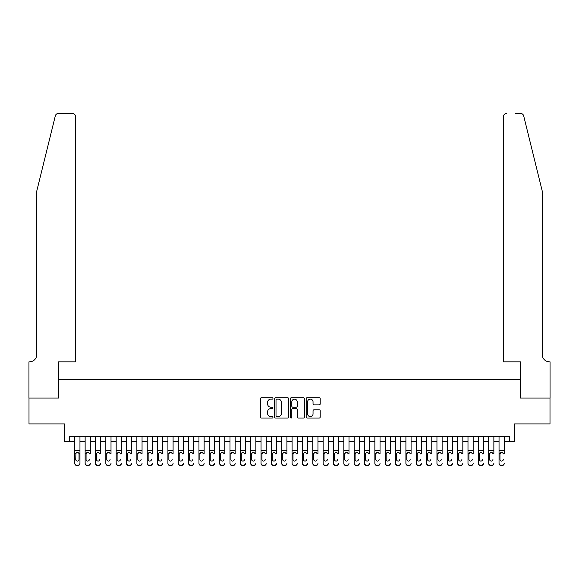 <?xml version="1.0" encoding="UTF-8"?>
<svg xmlns="http://www.w3.org/2000/svg" width="579" height="579" viewBox="0 0 579 579"><rect width="100%" height="100%" fill="white"/><g stroke="black" fill="none" stroke-linecap="round" stroke-linejoin="round"><path stroke-width="0.87" d="M272.948 398.432A0.709 0.709 0 0 0 272.231 397.715L261.44 397.715A1.013 1.013 0 0 0 260.427 398.736L260.427 417.018A1.013 1.013 0 0 0 261.44 418.031L272.231 418.031A0.709 0.709 0 0 0 272.948 417.321A0.709 0.709 0 0 0 272.231 416.612L270.834 416.612A3.25 3.25 0 0 1 267.585 413.363L267.585 411.835A3.25 3.25 0 0 1 270.834 408.586L272.231 408.586A0.709 0.709 0 0 0 272.948 407.877A0.709 0.709 0 0 0 272.231 407.167L270.834 407.167A3.25 3.25 0 0 1 267.585 403.918L267.585 402.391A3.25 3.25 0 0 1 270.834 399.141L272.231 399.141A0.709 0.709 0 0 0 272.948 398.432M319.181 404.88A1.013 1.013 0 0 0 320.201 403.867L320.201 398.736A1.013 1.013 0 0 0 319.181 397.715L307.196 397.715A1.013 1.013 0 0 0 306.182 398.736L306.182 417.018A1.013 1.013 0 0 0 307.196 418.031L319.181 418.031A1.013 1.013 0 0 0 320.201 417.018L320.201 410.822A1.013 1.013 0 0 0 319.181 409.802L314.057 409.802A1.013 1.013 0 0 0 313.036 410.822L313.036 413.891A2.714 2.714 0 0 1 310.322 416.612A2.714 2.714 0 0 1 307.601 413.891L307.601 401.855A2.714 2.714 0 0 1 310.322 399.141A2.714 2.714 0 0 1 313.036 401.855L313.036 403.867A1.013 1.013 0 0 0 314.057 404.88L319.181 404.88M69.618 441.502L69.618 436.334L509.382 436.334L509.382 441.502L514.557 441.502L514.557 423.915L549.999 423.915L549.999 398.048L520.246 398.048L520.246 379.419L58.754 379.419L58.754 398.048L29.001 398.048L29.001 423.915L64.443 423.915L64.443 441.502L74.792 441.502M288.61 398.736A1.013 1.013 0 0 0 287.597 397.715L275.611 397.715A1.013 1.013 0 0 0 274.598 398.736L274.598 417.018A1.013 1.013 0 0 0 275.611 418.031L287.597 418.031A1.013 1.013 0 0 0 288.61 417.018L288.61 398.736M291.403 397.715L303.389 397.715A1.013 1.013 0 0 1 304.402 398.736L304.402 417.018A1.013 1.013 0 0 1 303.389 418.031L298.257 418.031A1.013 1.013 0 0 1 297.244 417.018L297.244 409.599A1.013 1.013 0 0 0 296.231 408.586L292.829 408.586A1.013 1.013 0 0 0 291.809 409.599L291.809 417.321A0.709 0.709 0 0 1 291.099 418.031A0.709 0.709 0 0 1 290.39 417.321L290.39 398.736A1.013 1.013 0 0 1 291.403 397.715M79.96 441.502L85.135 441.502M90.31 441.502L95.484 441.502M100.659 441.502L105.834 441.502M111.009 441.502L116.176 441.502M121.351 441.502L126.526 441.502M131.701 441.502L136.876 441.502M142.05 441.502L147.225 441.502M152.393 441.502L157.568 441.502M162.742 441.502L167.917 441.502M173.092 441.502L178.267 441.502M183.442 441.502L188.609 441.502M193.784 441.502L198.959 441.502M204.134 441.502L209.308 441.502M214.483 441.502L219.651 441.502M224.826 441.502L230.001 441.502M235.175 441.502L240.35 441.502M245.525 441.502L250.7 441.502M255.867 441.502L261.042 441.502M266.217 441.502L271.392 441.502M276.567 441.502L281.741 441.502M286.916 441.502L292.084 441.502M297.259 441.502L302.433 441.502M307.608 441.502L312.783 441.502M317.958 441.502L323.133 441.502M328.3 441.502L333.475 441.502M338.65 441.502L343.825 441.502M348.999 441.502L354.174 441.502M359.349 441.502L364.517 441.502M369.692 441.502L374.866 441.502M380.041 441.502L385.216 441.502M390.391 441.502L395.558 441.502M400.733 441.502L405.908 441.502M411.083 441.502L416.258 441.502M421.432 441.502L426.607 441.502M431.775 441.502L436.95 441.502M442.124 441.502L447.299 441.502M452.474 441.502L457.649 441.502M462.824 441.502L467.991 441.502M473.166 441.502L478.341 441.502M483.516 441.502L488.69 441.502M493.865 441.502L499.04 441.502M504.208 441.502L509.382 441.502M276.726 399.141A0.709 0.709 0 0 0 276.017 399.85L276.017 415.896A0.709 0.709 0 0 0 276.726 416.612L278.202 416.612A3.25 3.25 0 0 0 281.452 413.363L281.452 402.391A3.25 3.25 0 0 0 278.202 399.141L276.726 399.141M297.244 401.906A2.714 2.714 0 0 0 294.53 399.192A2.714 2.714 0 0 0 291.809 401.906L291.809 406.147A1.013 1.013 0 0 0 292.829 407.167L296.231 407.167A1.013 1.013 0 0 0 297.244 406.147L297.244 401.906M74.792 453.552L74.792 463.135A2.07 2.055 -0 0 0 76.862 465.183L77.897 465.183A2.07 2.055 -0 0 0 79.96 463.135L79.96 463.461A2.07 2.055 180 0 1 77.897 465.509L77.897 465.183M79.034 459.436L79.034 453.987L79.034 459.436A1.657 1.643 180 0 1 77.376 461.079A1.657 1.643 180 0 0 79.034 459.436M75.719 459.762L75.719 459.436A1.657 1.643 180 0 0 77.376 461.079M76.515 452.568L75.719 453.856M78.237 452.568L77.376 452.322L78.845 453.227L79.034 453.987M79.96 436.334L79.96 463.461M74.792 436.334L74.792 463.461A2.07 2.055 180 0 0 76.862 465.509L77.897 465.509M74.792 453.227L75.907 453.227L75.719 459.436M75.907 453.227L77.376 452.322M55.323 115.851C56.112 114.15 56.112 114.15 55.323 115.851L36.759 191.092L36.759 354.587A7.245 7.245 0 0 1 29.522 361.832L28.95 361.832L28.95 398.048L58.595 398.048L58.595 361.832L75.567 361.832L75.567 116.596A3.105 3.105 0 0 0 72.462 113.491L58.334 113.491A3.105 3.105 0 0 0 55.323 115.851M63.871 113.491L72.462 113.491C74.336 113.687 75.371 114.722 75.567 116.596L75.567 361.832M36.759 354.587A7.245 7.245 0 0 1 29.522 361.832M536.545 168.026L523.677 115.851C522.888 114.15 522.888 114.15 523.677 115.851C522.888 114.15 522.888 114.15 523.677 115.851L542.241 191.092L542.241 354.587A7.245 7.245 0 0 0 549.478 361.832L550.05 361.832L550.05 398.048L520.405 398.048L520.405 361.832L503.433 361.832L503.433 116.596L503.433 361.832M515.129 113.491L520.666 113.491A3.105 3.105 0 0 1 523.677 115.851M506.538 113.491A3.105 3.105 0 0 0 503.433 116.596C503.629 114.722 504.664 113.687 506.538 113.491M542.241 354.587A7.245 7.245 0 0 0 549.478 361.832M85.135 436.334L85.135 463.135A2.07 2.055 -0 0 0 87.205 465.183L88.24 465.183A2.07 2.055 -0 0 0 90.31 463.135L90.31 463.461A2.07 2.055 180 0 1 88.24 465.509L88.24 465.183M90.31 453.552L90.31 436.334M89.376 459.762L89.376 459.436A1.657 1.643 180 0 1 87.726 461.079A1.657 1.643 180 0 0 89.376 459.436M86.068 459.762L86.068 459.436A1.657 1.643 180 0 0 87.726 461.079A1.657 1.643 180 0 1 86.068 459.436L86.068 453.856M86.857 452.568L86.068 453.987L86.249 453.227L87.726 452.322L89.195 453.227L89.376 453.987M88.587 452.568L87.726 452.322M95.484 436.334L95.484 463.135A2.07 2.055 -0 0 0 97.554 465.183L98.589 465.183A2.07 2.055 -0 0 0 100.659 463.135L100.659 463.461A2.07 2.055 180 0 1 98.589 465.509L98.589 465.183M100.659 453.552L100.659 436.334M99.726 459.762L99.726 459.436A1.657 1.643 180 0 1 98.068 461.079A1.657 1.643 180 0 0 99.726 459.436M96.418 459.762L96.418 459.436A1.657 1.643 180 0 0 98.068 461.079A1.657 1.643 180 0 1 96.418 459.436L96.418 453.856M97.207 452.568L96.418 453.987L96.599 453.227L98.068 452.322L99.545 453.227L99.726 453.987M98.937 452.568L98.068 452.322M105.834 436.334L105.834 463.135A2.07 2.055 -0 0 0 107.904 465.183L108.939 465.183A2.07 2.055 -0 0 0 111.009 463.135L111.009 463.461A2.07 2.055 180 0 1 108.939 465.509L108.939 465.183M111.009 453.552L111.009 436.334M110.075 459.762L110.075 459.436A1.657 1.643 180 0 1 108.418 461.079A1.657 1.643 180 0 0 110.075 459.436M106.76 459.762L106.76 459.436A1.657 1.643 180 0 0 108.418 461.079A1.657 1.643 180 0 1 106.76 459.436L106.76 453.856M107.556 452.568L106.76 453.987L106.949 453.227L108.418 452.322L109.894 453.227L110.075 453.987M109.286 452.568L108.418 452.322M116.176 436.334L116.176 463.135A2.07 2.055 -0 0 0 118.246 465.183L119.281 465.183A2.07 2.055 -0 0 0 121.351 463.135L121.351 463.461A2.07 2.055 180 0 1 119.281 465.509L119.281 465.183M121.351 453.552L121.351 436.334M120.425 459.762L120.425 459.436A1.657 1.643 180 0 1 118.767 461.079A1.657 1.643 180 0 0 120.425 459.436M117.11 459.762L117.11 459.436A1.657 1.643 180 0 0 118.767 461.079A1.657 1.643 180 0 1 117.11 459.436L117.11 453.856M117.899 452.568L117.11 453.987L117.291 453.227L118.767 452.322L120.237 453.227L120.425 453.987M119.629 452.568L118.767 452.322M87.205 465.183L88.24 465.509M87.205 465.509A2.07 2.055 180 0 1 85.135 463.461L85.135 463.135M97.554 465.183L98.589 465.509M97.554 465.509A2.07 2.055 180 0 1 95.484 463.461L95.484 463.135M107.904 465.183L108.939 465.509M107.904 465.509A2.07 2.055 180 0 1 105.834 463.461L105.834 463.135M118.246 465.183L119.281 465.509M118.246 465.509A2.07 2.055 180 0 1 116.176 463.461L116.176 463.135M126.526 436.334L126.526 463.135A2.07 2.055 -0 0 0 128.596 465.183L129.631 465.183A2.07 2.055 -0 0 0 131.701 463.135L131.701 463.461A2.07 2.055 180 0 1 129.631 465.509L129.631 465.183M131.701 453.552L131.701 436.334M130.767 459.762L130.767 459.436A1.657 1.643 180 0 1 129.117 461.079A1.657 1.643 180 0 0 130.767 459.436M127.46 459.762L127.46 459.436A1.657 1.643 180 0 0 129.117 461.079A1.657 1.643 180 0 1 127.46 459.436L127.46 453.856M128.248 452.568L127.46 453.987L127.641 453.227L129.117 452.322L130.586 453.227L130.767 453.987M129.978 452.568L129.117 452.322M128.596 465.183L129.631 465.509M128.596 465.509A2.07 2.055 180 0 1 126.526 463.461L126.526 463.135M136.876 436.334L136.876 463.135A2.07 2.055 -0 0 0 138.946 465.183L139.98 465.183A2.07 2.055 -0 0 0 142.05 463.135L142.05 463.461A2.07 2.055 180 0 1 139.98 465.509L139.98 465.183M142.05 453.552L142.05 436.334M141.117 459.762L141.117 459.436A1.657 1.643 180 0 1 139.459 461.079A1.657 1.643 180 0 0 141.117 459.436M137.809 459.762L137.809 459.436A1.657 1.643 180 0 0 139.459 461.079A1.657 1.643 180 0 1 137.809 459.436L137.809 453.856M138.598 452.568L137.809 453.987L137.99 453.227L139.459 452.322L140.936 453.227L141.117 453.987M140.328 452.568L139.459 452.322M138.946 465.183L139.98 465.509M138.946 465.509A2.07 2.055 180 0 1 136.876 463.461L136.876 463.135M147.225 436.334L147.225 463.135A2.07 2.055 -0 0 0 149.288 465.183L150.323 465.183A2.07 2.055 -0 0 0 152.393 463.135L152.393 463.461A2.07 2.055 180 0 1 150.323 465.509L150.323 465.183M152.393 453.552L152.393 436.334M151.466 459.762L151.466 459.436A1.657 1.643 180 0 1 149.809 461.079A1.657 1.643 180 0 0 151.466 459.436M148.152 459.762L148.152 459.436A1.657 1.643 180 0 0 149.809 461.079A1.657 1.643 180 0 1 148.152 459.436L148.152 453.856M148.948 452.568L148.152 453.987L148.34 453.227L149.809 452.322L151.278 453.227L151.466 453.987M150.67 452.568L149.809 452.322M149.288 465.183L150.323 465.509M149.288 465.509A2.07 2.055 180 0 1 147.225 463.461L147.225 463.135M157.568 436.334L157.568 463.135A2.07 2.055 -0 0 0 159.638 465.183L160.673 465.183A2.07 2.055 -0 0 0 162.742 463.135L162.742 463.461A2.07 2.055 180 0 1 160.673 465.509L160.673 465.183M162.742 453.552L162.742 436.334M161.809 459.762L161.809 459.436A1.657 1.643 180 0 1 160.159 461.079A1.657 1.643 180 0 0 161.809 459.436M158.501 459.762L158.501 459.436A1.657 1.643 180 0 0 160.159 461.079A1.657 1.643 180 0 1 158.501 459.436L158.501 453.856M159.29 452.568L158.501 453.987L158.682 453.227L160.159 452.322L161.628 453.227L161.809 453.987M161.02 452.568L160.159 452.322M159.638 465.183L160.673 465.509M159.638 465.509A2.07 2.055 180 0 1 157.568 463.461L157.568 463.135M167.917 436.334L167.917 463.135A2.07 2.055 -0 0 0 169.987 465.183L171.022 465.183A2.07 2.055 -0 0 0 173.092 463.135L173.092 463.461A2.07 2.055 180 0 1 171.022 465.509L171.022 465.183M173.092 453.552L173.092 436.334M172.158 459.762L172.158 459.436A1.657 1.643 180 0 1 170.501 461.079A1.657 1.643 180 0 0 172.158 459.436M168.851 459.762L168.851 459.436A1.657 1.643 180 0 0 170.501 461.079A1.657 1.643 180 0 1 168.851 459.436L168.851 453.856M169.64 452.568L168.851 453.987L169.032 453.227L170.501 452.322L171.977 453.227L172.158 453.987M171.37 452.568L170.501 452.322M169.987 465.183L171.022 465.509M169.987 465.509A2.07 2.055 180 0 1 167.917 463.461L167.917 463.135M178.267 436.334L178.267 463.135A2.07 2.055 -0 0 0 180.337 465.183L181.372 465.183A2.07 2.055 -0 0 0 183.442 463.135L183.442 463.461A2.07 2.055 180 0 1 181.372 465.509L181.372 465.183M183.442 453.552L183.442 436.334M182.508 459.762L182.508 459.436A1.657 1.643 180 0 1 180.851 461.079A1.657 1.643 180 0 0 182.508 459.436M179.193 459.762L179.193 459.436A1.657 1.643 180 0 0 180.851 461.079A1.657 1.643 180 0 1 179.193 459.436L179.193 453.856M179.989 452.568L179.193 453.987L179.381 453.227L180.851 452.322L182.327 453.227L182.508 453.987M181.712 452.568L180.851 452.322M180.337 465.183L181.372 465.509M180.337 465.509A2.07 2.055 180 0 1 178.267 463.461L178.267 463.135M188.609 436.334L188.609 463.135A2.07 2.055 -0 0 0 190.679 465.183L191.714 465.183A2.07 2.055 -0 0 0 193.784 463.135L193.784 463.461A2.07 2.055 180 0 1 191.714 465.509L191.714 465.183M193.784 453.552L193.784 436.334M192.858 459.762L192.858 459.436A1.657 1.643 180 0 1 191.2 461.079A1.657 1.643 180 0 0 192.858 459.436M189.543 459.762L189.543 459.436A1.657 1.643 180 0 0 191.2 461.079A1.657 1.643 180 0 1 189.543 459.436L189.543 453.856M190.332 452.568L189.543 453.987L189.724 453.227L191.2 452.322L192.669 453.227L192.858 453.987M192.062 452.568L191.2 452.322M190.679 465.183L191.714 465.509M190.679 465.509A2.07 2.055 180 0 1 188.609 463.461L188.609 463.135M198.959 436.334L198.959 463.135A2.07 2.055 -0 0 0 201.029 465.183L202.064 465.183A2.07 2.055 -0 0 0 204.134 463.135L204.134 463.461A2.07 2.055 180 0 1 202.064 465.509L202.064 465.183M204.134 453.552L204.134 436.334M203.2 459.762L203.2 459.436A1.657 1.643 180 0 1 201.543 461.079A1.657 1.643 180 0 0 203.2 459.436M199.893 459.762L199.893 459.436A1.657 1.643 180 0 0 201.543 461.079A1.657 1.643 180 0 1 199.893 459.436L199.893 453.856M200.681 452.568L199.893 453.987L200.073 453.227L201.543 452.322L203.019 453.227L203.2 453.987M202.411 452.568L201.543 452.322M201.029 465.183L202.064 465.509M201.029 465.509A2.07 2.055 180 0 1 198.959 463.461L198.959 463.135M209.308 436.334L209.308 463.135A2.07 2.055 -0 0 0 211.378 465.183L212.413 465.183A2.07 2.055 -0 0 0 214.483 463.135L214.483 463.461A2.07 2.055 180 0 1 212.413 465.509L212.413 465.183M214.483 453.552L214.483 436.334M213.55 459.762L213.55 459.436A1.657 1.643 180 0 1 211.892 461.079A1.657 1.643 180 0 0 213.55 459.436M210.235 459.762L210.235 459.436A1.657 1.643 180 0 0 211.892 461.079A1.657 1.643 180 0 1 210.235 459.436L210.235 453.856M211.031 452.568L210.235 453.987L210.423 453.227L211.892 452.322L213.369 453.227L213.55 453.987M212.761 452.568L211.892 452.322M211.378 465.183L212.413 465.509M211.378 465.509A2.07 2.055 180 0 1 209.308 463.461L209.308 463.135M219.651 436.334L219.651 463.135A2.07 2.055 -0 0 0 221.721 465.183L222.756 465.183A2.07 2.055 -0 0 0 224.826 463.135L224.826 463.461A2.07 2.055 180 0 1 222.756 465.509L222.756 465.183M224.826 453.552L224.826 436.334M223.899 459.762L223.899 459.436A1.657 1.643 180 0 1 222.242 461.079A1.657 1.643 180 0 0 223.899 459.436M220.585 459.762L220.585 459.436A1.657 1.643 180 0 0 222.242 461.079A1.657 1.643 180 0 1 220.585 459.436L220.585 453.856M221.381 452.568L220.585 453.987L220.765 453.227L222.242 452.322L223.711 453.227L223.899 453.987M223.103 452.568L222.242 452.322M221.721 465.183L222.756 465.509M221.721 465.509A2.07 2.055 180 0 1 219.651 463.461L219.651 463.135M230.001 436.334L230.001 463.135A2.07 2.055 -0 0 0 232.07 465.183L233.105 465.183A2.07 2.055 -0 0 0 235.175 463.135L235.175 463.461A2.07 2.055 180 0 1 233.105 465.509L233.105 465.183M235.175 453.552L235.175 436.334M234.242 459.762L234.242 459.436A1.657 1.643 180 0 1 232.592 461.079A1.657 1.643 180 0 0 234.242 459.436M230.934 459.762L230.934 459.436A1.657 1.643 180 0 0 232.592 461.079A1.657 1.643 180 0 1 230.934 459.436L230.934 453.856M231.723 452.568L230.934 453.987L231.115 453.227L232.592 452.322L234.061 453.227L234.242 453.987M233.453 452.568L232.592 452.322M232.07 465.183L233.105 465.509M232.07 465.509A2.07 2.055 180 0 1 230.001 463.461L230.001 463.135M240.35 436.334L240.35 463.135A2.07 2.055 -0 0 0 242.42 465.183L243.455 465.183A2.07 2.055 -0 0 0 245.525 463.135L245.525 463.461A2.07 2.055 180 0 1 243.455 465.509L243.455 465.183M245.525 453.552L245.525 436.334M244.591 459.762L244.591 459.436A1.657 1.643 180 0 1 242.934 461.079A1.657 1.643 180 0 0 244.591 459.436M241.284 459.762L241.284 459.436A1.657 1.643 180 0 0 242.934 461.079A1.657 1.643 180 0 1 241.284 459.436L241.284 453.856M242.073 452.568L241.284 453.987L241.465 453.227L242.934 452.322L244.41 453.227L244.591 453.987M243.802 452.568L242.934 452.322M242.42 465.183L243.455 465.509M242.42 465.509A2.07 2.055 180 0 1 240.35 463.461L240.35 463.135M250.7 436.334L250.7 463.135A2.07 2.055 -0 0 0 252.77 465.183L253.805 465.183A2.07 2.055 -0 0 0 255.867 463.135L255.867 463.461A2.07 2.055 180 0 1 253.805 465.509L253.805 465.183M255.867 453.552L255.867 436.334M254.941 459.762L254.941 459.436A1.657 1.643 180 0 1 253.284 461.079A1.657 1.643 180 0 0 254.941 459.436M251.626 459.762L251.626 459.436A1.657 1.643 180 0 0 253.284 461.079A1.657 1.643 180 0 1 251.626 459.436L251.626 453.856M252.422 452.568L251.626 453.987L251.814 453.227L253.284 452.322L254.753 453.227L254.941 453.987M254.145 452.568L253.284 452.322M252.77 465.183L253.805 465.509M252.77 465.509A2.07 2.055 180 0 1 250.7 463.461L250.7 463.135M261.042 436.334L261.042 463.135A2.07 2.055 -0 0 0 263.112 465.183L264.147 465.183A2.07 2.055 -0 0 0 266.217 463.135L266.217 463.461A2.07 2.055 180 0 1 264.147 465.509L264.147 465.183M266.217 453.552L266.217 436.334M265.283 459.762L265.283 459.436A1.657 1.643 180 0 1 263.633 461.079A1.657 1.643 180 0 0 265.283 459.436M261.976 459.762L261.976 459.436A1.657 1.643 180 0 0 263.633 461.079A1.657 1.643 180 0 1 261.976 459.436L261.976 453.856M262.765 452.568L261.976 453.987L262.157 453.227L263.633 452.322L265.102 453.227L265.283 453.987M264.494 452.568L263.633 452.322M263.112 465.183L264.147 465.509M263.112 465.509A2.07 2.055 180 0 1 261.042 463.461L261.042 463.135M271.392 436.334L271.392 463.135A2.07 2.055 -0 0 0 273.462 465.183L274.497 465.183A2.07 2.055 -0 0 0 276.567 463.135L276.567 463.461A2.07 2.055 180 0 1 274.497 465.509L274.497 465.183M276.567 453.552L276.567 436.334M275.633 459.762L275.633 459.436A1.657 1.643 180 0 1 273.976 461.079A1.657 1.643 180 0 0 275.633 459.436M272.325 459.762L272.325 459.436A1.657 1.643 180 0 0 273.976 461.079A1.657 1.643 180 0 1 272.325 459.436L272.325 453.856M273.114 452.568L272.325 453.987L272.506 453.227L273.976 452.322L275.452 453.227L275.633 453.987M274.844 452.568L273.976 452.322M273.462 465.183L274.497 465.509M273.462 465.509A2.07 2.055 180 0 1 271.392 463.461L271.392 463.135M281.741 436.334L281.741 463.135A2.07 2.055 -0 0 0 283.811 465.183L284.846 465.183A2.07 2.055 -0 0 0 286.916 463.135L286.916 463.461A2.07 2.055 180 0 1 284.846 465.509L284.846 465.183M286.916 453.552L286.916 436.334M285.983 459.762L285.983 459.436A1.657 1.643 180 0 1 284.325 461.079A1.657 1.643 180 0 0 285.983 459.436M282.668 459.762L282.668 459.436A1.657 1.643 180 0 0 284.325 461.079A1.657 1.643 180 0 1 282.668 459.436L282.668 453.856M283.464 452.568L282.668 453.987L282.856 453.227L284.325 452.322L285.802 453.227L285.983 453.987M285.194 452.568L284.325 452.322M283.811 465.183L284.846 465.509M283.811 465.509A2.07 2.055 180 0 1 281.741 463.461L281.741 463.135M292.084 436.334L292.084 463.135A2.07 2.055 -0 0 0 294.154 465.183L295.189 465.183A2.07 2.055 -0 0 0 297.259 463.135L297.259 463.461A2.07 2.055 180 0 1 295.189 465.509L295.189 465.183M297.259 453.552L297.259 436.334M296.332 459.762L296.332 459.436A1.657 1.643 180 0 1 294.675 461.079A1.657 1.643 180 0 0 296.332 459.436M293.017 459.762L293.017 459.436A1.657 1.643 180 0 0 294.675 461.079A1.657 1.643 180 0 1 293.017 459.436L293.017 453.856M293.806 452.568L293.017 453.987L293.198 453.227L294.675 452.322L296.144 453.227L296.332 453.987M295.536 452.568L294.675 452.322M294.154 465.183L295.189 465.509M294.154 465.509A2.07 2.055 180 0 1 292.084 463.461L292.084 463.135M302.433 436.334L302.433 463.135A2.07 2.055 -0 0 0 304.503 465.183L305.538 465.183A2.07 2.055 -0 0 0 307.608 463.135L307.608 463.461A2.07 2.055 180 0 1 305.538 465.509L305.538 465.183M307.608 453.552L307.608 436.334M306.675 459.762L306.675 459.436A1.657 1.643 180 0 1 305.024 461.079A1.657 1.643 180 0 0 306.675 459.436M303.367 459.762L303.367 459.436A1.657 1.643 180 0 0 305.024 461.079A1.657 1.643 180 0 1 303.367 459.436L303.367 453.856M304.156 452.568L303.367 453.987L303.548 453.227L305.024 452.322L306.494 453.227L306.675 453.987M305.886 452.568L305.024 452.322M304.503 465.183L305.538 465.509M304.503 465.509A2.07 2.055 180 0 1 302.433 463.461L302.433 463.135M312.783 436.334L312.783 463.135A2.07 2.055 -0 0 0 314.853 465.183L315.888 465.183A2.07 2.055 -0 0 0 317.958 463.135L317.958 463.461A2.07 2.055 180 0 1 315.888 465.509L315.888 465.183M317.958 453.552L317.958 436.334M317.024 459.762L317.024 459.436A1.657 1.643 180 0 1 315.367 461.079A1.657 1.643 180 0 0 317.024 459.436M313.717 459.762L313.717 459.436A1.657 1.643 180 0 0 315.367 461.079A1.657 1.643 180 0 1 313.717 459.436L313.717 453.856M314.506 452.568L313.717 453.987L313.898 453.227L315.367 452.322L316.843 453.227L317.024 453.987M316.235 452.568L315.367 452.322M314.853 465.183L315.888 465.509M314.853 465.509A2.07 2.055 180 0 1 312.783 463.461L312.783 463.135M323.133 436.334L323.133 463.135A2.07 2.055 -0 0 0 325.195 465.183L326.23 465.183A2.07 2.055 -0 0 0 328.3 463.135L328.3 463.461A2.07 2.055 180 0 1 326.23 465.509L326.23 465.183M328.3 453.552L328.3 436.334M327.374 459.762L327.374 459.436A1.657 1.643 180 0 1 325.716 461.079A1.657 1.643 180 0 0 327.374 459.436M324.059 459.762L324.059 459.436A1.657 1.643 180 0 0 325.716 461.079A1.657 1.643 180 0 1 324.059 459.436L324.059 453.856M324.855 452.568L324.059 453.987L324.247 453.227L325.716 452.322L327.186 453.227L327.374 453.987M326.578 452.568L325.716 452.322M325.195 465.183L326.23 465.509M325.195 465.509A2.07 2.055 180 0 1 323.133 463.461L323.133 463.135M333.475 436.334L333.475 463.135A2.07 2.055 -0 0 0 335.545 465.183L336.58 465.183A2.07 2.055 -0 0 0 338.65 463.135L338.65 463.461A2.07 2.055 180 0 1 336.58 465.509L336.58 465.183M338.65 453.552L338.65 436.334M337.716 459.762L337.716 459.436A1.657 1.643 180 0 1 336.066 461.079A1.657 1.643 180 0 0 337.716 459.436M334.409 459.762L334.409 459.436A1.657 1.643 180 0 0 336.066 461.079A1.657 1.643 180 0 1 334.409 459.436L334.409 453.856M335.198 452.568L334.409 453.987L334.59 453.227L336.066 452.322L337.535 453.227L337.716 453.987M336.927 452.568L336.066 452.322M335.545 465.183L336.58 465.509M335.545 465.509A2.07 2.055 180 0 1 333.475 463.461L333.475 463.135M343.825 436.334L343.825 463.135A2.07 2.055 -0 0 0 345.895 465.183L346.93 465.183A2.07 2.055 -0 0 0 348.999 463.135L348.999 463.461A2.07 2.055 180 0 1 346.93 465.509L346.93 465.183M348.999 453.552L348.999 436.334M348.066 459.762L348.066 459.436A1.657 1.643 180 0 1 346.408 461.079A1.657 1.643 180 0 0 348.066 459.436M344.758 459.762L344.758 459.436A1.657 1.643 180 0 0 346.408 461.079A1.657 1.643 180 0 1 344.758 459.436L344.758 453.856M345.547 452.568L344.758 453.987L344.939 453.227L346.408 452.322L347.885 453.227L348.066 453.987M347.277 452.568L346.408 452.322M345.895 465.183L346.93 465.509M345.895 465.509A2.07 2.055 180 0 1 343.825 463.461L343.825 463.135M354.174 436.334L354.174 463.135A2.07 2.055 -0 0 0 356.244 465.183L357.279 465.183A2.07 2.055 -0 0 0 359.349 463.135L359.349 463.461A2.07 2.055 180 0 1 357.279 465.509L357.279 465.183M359.349 453.552L359.349 436.334M358.415 459.762L358.415 459.436A1.657 1.643 180 0 1 356.758 461.079A1.657 1.643 180 0 0 358.415 459.436M355.101 459.762L355.101 459.436A1.657 1.643 180 0 0 356.758 461.079A1.657 1.643 180 0 1 355.101 459.436L355.101 453.856M355.897 452.568L355.101 453.987L355.289 453.227L356.758 452.322L358.235 453.227L358.415 453.987M357.619 452.568L356.758 452.322M356.244 465.183L357.279 465.509M356.244 465.509A2.07 2.055 180 0 1 354.174 463.461L354.174 463.135M364.517 436.334L364.517 463.135A2.07 2.055 -0 0 0 366.587 465.183L367.622 465.183A2.07 2.055 -0 0 0 369.692 463.135L369.692 463.461A2.07 2.055 180 0 1 367.622 465.509L367.622 465.183M369.692 453.552L369.692 436.334M368.765 459.762L368.765 459.436A1.657 1.643 180 0 1 367.108 461.079A1.657 1.643 180 0 0 368.765 459.436M365.45 459.762L365.45 459.436A1.657 1.643 180 0 0 367.108 461.079A1.657 1.643 180 0 1 365.45 459.436L365.45 453.856M366.239 452.568L365.45 453.987L365.631 453.227L367.108 452.322L368.577 453.227L368.765 453.987M367.969 452.568L367.108 452.322M366.587 465.183L367.622 465.509M366.587 465.509A2.07 2.055 180 0 1 364.517 463.461L364.517 463.135M374.866 436.334L374.866 463.135A2.07 2.055 -0 0 0 376.936 465.183L377.971 465.183A2.07 2.055 -0 0 0 380.041 463.135L380.041 463.461A2.07 2.055 180 0 1 377.971 465.509L377.971 465.183M380.041 453.552L380.041 436.334M379.107 459.762L379.107 459.436A1.657 1.643 180 0 1 377.457 461.079A1.657 1.643 180 0 0 379.107 459.436M375.8 459.762L375.8 459.436A1.657 1.643 180 0 0 377.457 461.079A1.657 1.643 180 0 1 375.8 459.436L375.8 453.856M376.589 452.568L375.8 453.987L375.981 453.227L377.457 452.322L378.927 453.227L379.107 453.987M378.319 452.568L377.457 452.322M376.936 465.183L377.971 465.509M376.936 465.509A2.07 2.055 180 0 1 374.866 463.461L374.866 463.135M385.216 436.334L385.216 463.135A2.07 2.055 -0 0 0 387.286 465.183L388.321 465.183A2.07 2.055 -0 0 0 390.391 463.135L390.391 463.461A2.07 2.055 180 0 1 388.321 465.509L388.321 465.183M390.391 453.552L390.391 436.334M389.457 459.762L389.457 459.436A1.657 1.643 180 0 1 387.8 461.079A1.657 1.643 180 0 0 389.457 459.436M386.142 459.762L386.142 459.436A1.657 1.643 180 0 0 387.8 461.079A1.657 1.643 180 0 1 386.142 459.436L386.142 453.856M386.938 452.568L386.142 453.987L386.331 453.227L387.8 452.322L389.276 453.227L389.457 453.987M388.668 452.568L387.8 452.322M387.286 465.183L388.321 465.509M387.286 465.509A2.07 2.055 180 0 1 385.216 463.461L385.216 463.135M395.558 436.334L395.558 463.135A2.07 2.055 -0 0 0 397.628 465.183L398.663 465.183A2.07 2.055 -0 0 0 400.733 463.135L400.733 463.461A2.07 2.055 180 0 1 398.663 465.509L398.663 465.183M400.733 453.552L400.733 436.334M399.807 459.762L399.807 459.436A1.657 1.643 180 0 1 398.149 461.079A1.657 1.643 180 0 0 399.807 459.436M396.492 459.762L396.492 459.436A1.657 1.643 180 0 0 398.149 461.079A1.657 1.643 180 0 1 396.492 459.436L396.492 453.856M397.288 452.568L396.492 453.987L396.673 453.227L398.149 452.322L399.619 453.227L399.807 453.987M399.011 452.568L398.149 452.322M397.628 465.183L398.663 465.509M397.628 465.509A2.07 2.055 180 0 1 395.558 463.461L395.558 463.135M405.908 436.334L405.908 463.135A2.07 2.055 -0 0 0 407.978 465.183L409.013 465.183A2.07 2.055 -0 0 0 411.083 463.135L411.083 463.461A2.07 2.055 180 0 1 409.013 465.509L409.013 465.183M411.083 453.552L411.083 436.334M410.149 459.762L410.149 459.436A1.657 1.643 180 0 1 408.499 461.079A1.657 1.643 180 0 0 410.149 459.436M406.842 459.762L406.842 459.436A1.657 1.643 180 0 0 408.499 461.079A1.657 1.643 180 0 1 406.842 459.436L406.842 453.856M407.63 452.568L406.842 453.987L407.023 453.227L408.499 452.322L409.968 453.227L410.149 453.987M409.36 452.568L408.499 452.322M407.978 465.183L409.013 465.509M407.978 465.509A2.07 2.055 180 0 1 405.908 463.461L405.908 463.135M416.258 436.334L416.258 463.135A2.07 2.055 -0 0 0 418.327 465.183L419.362 465.183A2.07 2.055 -0 0 0 421.432 463.135L421.432 463.461A2.07 2.055 180 0 1 419.362 465.509L419.362 465.183M421.432 453.552L421.432 436.334M420.499 459.762L420.499 459.436A1.657 1.643 180 0 1 418.841 461.079A1.657 1.643 180 0 0 420.499 459.436M417.191 459.762L417.191 459.436A1.657 1.643 180 0 0 418.841 461.079A1.657 1.643 180 0 1 417.191 459.436L417.191 453.856M417.98 452.568L417.191 453.987L417.372 453.227L418.841 452.322L420.318 453.227L420.499 453.987M419.71 452.568L418.841 452.322M418.327 465.183L419.362 465.509M418.327 465.509A2.07 2.055 180 0 1 416.258 463.461L416.258 463.135M426.607 436.334L426.607 463.135A2.07 2.055 -0 0 0 428.677 465.183L429.712 465.183A2.07 2.055 -0 0 0 431.775 463.135L431.775 463.461A2.07 2.055 180 0 1 429.712 465.509L429.712 465.183M431.775 453.552L431.775 436.334M430.848 459.762L430.848 459.436A1.657 1.643 180 0 1 429.191 461.079A1.657 1.643 180 0 0 430.848 459.436M427.534 459.762L427.534 459.436A1.657 1.643 180 0 0 429.191 461.079A1.657 1.643 180 0 1 427.534 459.436L427.534 453.856M428.33 452.568L427.534 453.987L427.722 453.227L429.191 452.322L430.66 453.227L430.848 453.987M430.052 452.568L429.191 452.322M428.677 465.183L429.712 465.509M428.677 465.509A2.07 2.055 180 0 1 426.607 463.461L426.607 463.135M436.95 436.334L436.95 463.135A2.07 2.055 -0 0 0 439.02 465.183L440.054 465.183A2.07 2.055 -0 0 0 442.124 463.135L442.124 463.461A2.07 2.055 180 0 1 440.054 465.509L440.054 465.183M442.124 453.552L442.124 436.334M441.191 459.762L441.191 459.436A1.657 1.643 180 0 1 439.541 461.079A1.657 1.643 180 0 0 441.191 459.436M437.883 459.762L437.883 459.436A1.657 1.643 180 0 0 439.541 461.079A1.657 1.643 180 0 1 437.883 459.436L437.883 453.856M438.672 452.568L437.883 453.987L438.064 453.227L439.541 452.322L441.01 453.227L441.191 453.987M440.402 452.568L439.541 452.322M439.02 465.183L440.054 465.509M439.02 465.509A2.07 2.055 180 0 1 436.95 463.461L436.95 463.135M447.299 436.334L447.299 463.135A2.07 2.055 -0 0 0 449.369 465.183L450.404 465.183A2.07 2.055 -0 0 0 452.474 463.135L452.474 463.461A2.07 2.055 180 0 1 450.404 465.509L450.404 465.183M452.474 453.552L452.474 436.334M451.54 459.762L451.54 459.436A1.657 1.643 180 0 1 449.883 461.079A1.657 1.643 180 0 0 451.54 459.436M448.233 459.762L448.233 459.436A1.657 1.643 180 0 0 449.883 461.079A1.657 1.643 180 0 1 448.233 459.436L448.233 453.856M449.022 452.568L448.233 453.987L448.414 453.227L449.883 452.322L451.359 453.227L451.54 453.987M450.751 452.568L449.883 452.322M449.369 465.183L450.404 465.509M449.369 465.509A2.07 2.055 180 0 1 447.299 463.461L447.299 463.135M457.649 436.334L457.649 463.135A2.07 2.055 -0 0 0 459.719 465.183L460.754 465.183A2.07 2.055 -0 0 0 462.824 463.135L462.824 463.461A2.07 2.055 180 0 1 460.754 465.509L460.754 465.183M462.824 453.552L462.824 436.334M461.89 459.762L461.89 459.436A1.657 1.643 180 0 1 460.233 461.079A1.657 1.643 180 0 0 461.89 459.436M458.575 459.762L458.575 459.436A1.657 1.643 180 0 0 460.233 461.079A1.657 1.643 180 0 1 458.575 459.436L458.575 453.856M459.371 452.568L458.575 453.987L458.763 453.227L460.233 452.322L461.709 453.227L461.89 453.987M461.101 452.568L460.233 452.322M459.719 465.183L460.754 465.509M459.719 465.509A2.07 2.055 180 0 1 457.649 463.461L457.649 463.135M467.991 436.334L467.991 463.135A2.07 2.055 -0 0 0 470.061 465.183L471.096 465.183A2.07 2.055 -0 0 0 473.166 463.135L473.166 463.461A2.07 2.055 180 0 1 471.096 465.509L471.096 465.183M473.166 453.552L473.166 436.334M472.24 459.762L472.24 459.436A1.657 1.643 180 0 1 470.582 461.079A1.657 1.643 180 0 0 472.24 459.436M468.925 459.762L468.925 459.436A1.657 1.643 180 0 0 470.582 461.079A1.657 1.643 180 0 1 468.925 459.436L468.925 453.856M469.714 452.568L468.925 453.987L469.106 453.227L470.582 452.322L472.051 453.227L472.24 453.987M471.444 452.568L470.582 452.322M470.061 465.183L471.096 465.509M470.061 465.509A2.07 2.055 180 0 1 467.991 463.461L467.991 463.135M478.341 436.334L478.341 463.135A2.07 2.055 -0 0 0 480.411 465.183L481.446 465.183A2.07 2.055 -0 0 0 483.516 463.135L483.516 463.461A2.07 2.055 180 0 1 481.446 465.509L481.446 465.183M483.516 453.552L483.516 436.334M482.582 459.762L482.582 459.436A1.657 1.643 180 0 1 480.932 461.079A1.657 1.643 180 0 0 482.582 459.436M479.274 459.762L479.274 459.436A1.657 1.643 180 0 0 480.932 461.079A1.657 1.643 180 0 1 479.274 459.436L479.274 453.856M480.063 452.568L479.274 453.987L479.455 453.227L480.932 452.322L482.401 453.227L482.582 453.987M481.793 452.568L480.932 452.322M480.411 465.183L481.446 465.509M480.411 465.509A2.07 2.055 180 0 1 478.341 463.461L478.341 463.135M488.69 436.334L488.69 463.135A2.07 2.055 -0 0 0 490.76 465.183L491.795 465.183A2.07 2.055 -0 0 0 493.865 463.135L493.865 463.461A2.07 2.055 180 0 1 491.795 465.509L491.795 465.183M493.865 453.552L493.865 436.334M492.932 459.762L492.932 459.436A1.657 1.643 180 0 1 491.274 461.079A1.657 1.643 180 0 0 492.932 459.436M489.624 459.762L489.624 459.436A1.657 1.643 180 0 0 491.274 461.079A1.657 1.643 180 0 1 489.624 459.436L489.624 453.856M490.413 452.568L489.624 453.987L489.805 453.227L491.274 452.322L492.751 453.227L492.932 453.987M492.143 452.568L491.274 452.322M490.76 465.183L491.795 465.509M490.76 465.509A2.07 2.055 180 0 1 488.69 463.461L488.69 463.135M499.04 436.334L499.04 463.135A2.07 2.055 -0 0 0 501.103 465.183L502.138 465.183A2.07 2.055 -0 0 0 504.208 463.135L504.208 463.461A2.07 2.055 180 0 1 502.138 465.509L502.138 465.183M504.208 453.552L504.208 436.334M503.281 459.762L503.281 459.436A1.657 1.643 180 0 1 501.624 461.079A1.657 1.643 180 0 0 503.281 459.436M499.966 459.762L499.966 459.436A1.657 1.643 180 0 0 501.624 461.079A1.657 1.643 180 0 1 499.966 459.436L499.966 453.856M500.763 452.568L499.966 453.987L500.155 453.227L501.624 452.322L503.093 453.227L503.281 453.987M502.485 452.568L501.624 452.322M501.103 465.183L502.138 465.509M501.103 465.509A2.07 2.055 180 0 1 499.04 463.461L499.04 463.135M78.845 453.227L79.96 453.227M74.792 450.549L79.96 450.549M74.792 436.407L79.96 436.407M89.195 453.227L90.31 453.227M85.135 453.227L86.249 453.227M85.135 450.549L90.31 450.549M85.135 436.407L90.31 436.407M99.545 453.227L100.659 453.227M95.484 453.227L96.599 453.227M95.484 450.549L100.659 450.549M95.484 436.407L100.659 436.407M109.894 453.227L111.009 453.227M105.834 453.227L106.949 453.227M105.834 450.549L111.009 450.549M105.834 436.407L111.009 436.407M120.237 453.227L121.351 453.227M116.176 453.227L117.291 453.227M116.176 450.549L121.351 450.549M116.176 436.407L121.351 436.407M130.586 453.227L131.701 453.227M126.526 453.227L127.641 453.227M126.526 450.549L131.701 450.549M126.526 436.407L131.701 436.407M140.936 453.227L142.05 453.227M136.876 453.227L137.99 453.227M136.876 450.549L142.05 450.549M136.876 436.407L142.05 436.407M151.278 453.227L152.393 453.227M147.225 453.227L148.34 453.227M147.225 450.549L152.393 450.549M147.225 436.407L152.393 436.407M161.628 453.227L162.742 453.227M157.568 453.227L158.682 453.227M157.568 450.549L162.742 450.549M157.568 436.407L162.742 436.407M171.977 453.227L173.092 453.227M167.917 453.227L169.032 453.227M167.917 450.549L173.092 450.549M167.917 436.407L173.092 436.407M182.327 453.227L183.442 453.227M178.267 453.227L179.381 453.227M178.267 450.549L183.442 450.549M178.267 436.407L183.442 436.407M192.669 453.227L193.784 453.227M188.609 453.227L189.724 453.227M188.609 450.549L193.784 450.549M188.609 436.407L193.784 436.407M203.019 453.227L204.134 453.227M198.959 453.227L200.073 453.227M198.959 450.549L204.134 450.549M198.959 436.407L204.134 436.407M213.369 453.227L214.483 453.227M209.308 453.227L210.423 453.227M209.308 450.549L214.483 450.549M209.308 436.407L214.483 436.407M223.711 453.227L224.826 453.227M219.651 453.227L220.765 453.227M219.651 450.549L224.826 450.549M219.651 436.407L224.826 436.407M234.061 453.227L235.175 453.227M230.001 453.227L231.115 453.227M230.001 450.549L235.175 450.549M230.001 436.407L235.175 436.407M244.41 453.227L245.525 453.227M240.35 453.227L241.465 453.227M240.35 450.549L245.525 450.549M240.35 436.407L245.525 436.407M254.753 453.227L255.867 453.227M250.7 453.227L251.814 453.227M250.7 450.549L255.867 450.549M250.7 436.407L255.867 436.407M265.102 453.227L266.217 453.227M261.042 453.227L262.157 453.227M261.042 450.549L266.217 450.549M261.042 436.407L266.217 436.407M275.452 453.227L276.567 453.227M271.392 453.227L272.506 453.227M271.392 450.549L276.567 450.549M271.392 436.407L276.567 436.407M285.802 453.227L286.916 453.227M281.741 453.227L282.856 453.227M281.741 450.549L286.916 450.549M281.741 436.407L286.916 436.407M296.144 453.227L297.259 453.227M292.084 453.227L293.198 453.227M292.084 450.549L297.259 450.549M292.084 436.407L297.259 436.407M306.494 453.227L307.608 453.227M302.433 453.227L303.548 453.227M302.433 450.549L307.608 450.549M302.433 436.407L307.608 436.407M316.843 453.227L317.958 453.227M312.783 453.227L313.898 453.227M312.783 450.549L317.958 450.549M312.783 436.407L317.958 436.407M327.186 453.227L328.3 453.227M323.133 453.227L324.247 453.227M323.133 450.549L328.3 450.549M323.133 436.407L328.3 436.407M337.535 453.227L338.65 453.227M333.475 453.227L334.59 453.227M333.475 450.549L338.65 450.549M333.475 436.407L338.65 436.407M347.885 453.227L348.999 453.227M343.825 453.227L344.939 453.227M343.825 450.549L348.999 450.549M343.825 436.407L348.999 436.407M358.235 453.227L359.349 453.227M354.174 453.227L355.289 453.227M354.174 450.549L359.349 450.549M354.174 436.407L359.349 436.407M368.577 453.227L369.692 453.227M364.517 453.227L365.631 453.227M364.517 450.549L369.692 450.549M364.517 436.407L369.692 436.407M378.927 453.227L380.041 453.227M374.866 453.227L375.981 453.227M374.866 450.549L380.041 450.549M374.866 436.407L380.041 436.407M389.276 453.227L390.391 453.227M385.216 453.227L386.331 453.227M385.216 450.549L390.391 450.549M385.216 436.407L390.391 436.407M399.619 453.227L400.733 453.227M395.558 453.227L396.673 453.227M395.558 450.549L400.733 450.549M395.558 436.407L400.733 436.407M409.968 453.227L411.083 453.227M405.908 453.227L407.023 453.227M405.908 450.549L411.083 450.549M405.908 436.407L411.083 436.407M420.318 453.227L421.432 453.227M416.258 453.227L417.372 453.227M416.258 450.549L421.432 450.549M416.258 436.407L421.432 436.407M430.66 453.227L431.775 453.227M426.607 453.227L427.722 453.227M426.607 450.549L431.775 450.549M426.607 436.407L431.775 436.407M441.01 453.227L442.124 453.227M436.95 453.227L438.064 453.227M436.95 450.549L442.124 450.549M436.95 436.407L442.124 436.407M451.359 453.227L452.474 453.227M447.299 453.227L448.414 453.227M447.299 450.549L452.474 450.549M447.299 436.407L452.474 436.407M461.709 453.227L462.824 453.227M457.649 453.227L458.763 453.227M457.649 450.549L462.824 450.549M457.649 436.407L462.824 436.407M472.051 453.227L473.166 453.227M467.991 453.227L469.106 453.227M467.991 450.549L473.166 450.549M467.991 436.407L473.166 436.407M482.401 453.227L483.516 453.227M478.341 453.227L479.455 453.227M478.341 450.549L483.516 450.549M478.341 436.407L483.516 436.407M492.751 453.227L493.865 453.227M488.69 453.227L489.805 453.227M488.69 450.549L493.865 450.549M488.69 436.407L493.865 436.407M503.093 453.227L504.208 453.227M499.04 453.227L500.155 453.227M499.04 450.549L504.208 450.549M499.04 436.407L504.208 436.407"/></g></svg>
